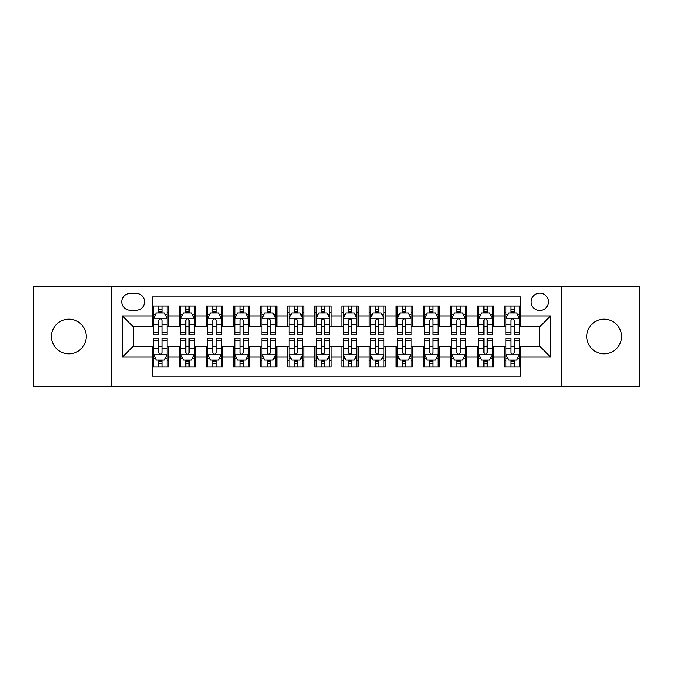 <?xml version="1.0" encoding="UTF-8"?>
<svg xmlns="http://www.w3.org/2000/svg" width="673" height="673" viewBox="0 0 673 673"><rect width="100%" height="100%" fill="white"/><g stroke="black" fill="none" stroke-linecap="round" stroke-linejoin="round"><path stroke-width="1.01" d="M604.118 319.153A17.347 17.347 0 0 0 586.772 336.5A17.347 17.347 0 0 0 604.118 353.847A17.347 17.347 0 0 0 621.465 336.5A17.347 17.347 0 0 0 604.118 319.153M68.882 319.153A17.347 17.347 0 0 0 51.535 336.5A17.347 17.347 0 0 0 68.882 353.847A17.347 17.347 0 0 0 86.228 336.5A17.347 17.347 0 0 0 68.882 319.153M539.754 293.142A8.673 8.673 0 0 0 531.081 301.815A8.673 8.673 0 0 0 539.754 310.48A8.673 8.673 0 0 0 548.428 301.815A8.673 8.673 0 0 0 539.754 293.142M561.433 386.639L639.35 386.639L639.35 286.361L561.433 286.361L561.433 386.639L111.567 386.639L111.567 286.361L33.65 286.361L33.65 386.639L111.567 386.639M520.784 306.013L504.523 306.013L504.523 315.906L493.688 315.906L493.688 326.741L504.523 326.741L504.523 315.906M493.688 315.906L493.688 306.013L477.426 306.013L477.426 315.906L466.582 315.906L466.582 326.741L477.426 326.741L477.426 315.906M466.582 315.906L466.582 306.013L450.321 306.013L450.321 315.906L439.486 315.906L439.486 326.741L450.321 326.741L450.321 315.906M439.486 315.906L439.486 306.013L423.224 306.013L423.224 315.906L412.381 315.906L412.381 326.741L423.224 326.741L423.224 315.906M412.381 315.906L412.381 306.013L396.119 306.013L396.119 315.906L385.284 315.906L385.284 326.741L396.119 326.741L396.119 315.906M385.284 315.906L385.284 306.013L369.023 306.013L369.023 315.906L358.179 315.906L358.179 326.741L369.023 326.741L369.023 315.906M358.179 315.906L358.179 306.013L341.918 306.013L341.918 315.906L331.082 315.906L331.082 326.741L341.918 326.741L341.918 315.906M331.082 315.906L331.082 306.013L314.821 306.013L314.821 315.906L303.977 315.906L303.977 326.741L314.821 326.741L314.821 315.906M303.977 315.906L303.977 306.013L287.716 306.013L287.716 315.906L276.881 315.906L276.881 326.741L287.716 326.741L287.716 315.906M276.881 315.906L276.881 306.013L260.619 306.013L260.619 315.906L249.776 315.906L249.776 326.741L260.619 326.741L260.619 315.906M249.776 315.906L249.776 306.013L233.514 306.013L233.514 315.906L222.679 315.906L222.679 326.741L233.514 326.741L233.514 315.906M222.679 315.906L222.679 306.013L206.418 306.013L206.418 315.906L195.574 315.906L195.574 326.741L206.418 326.741L206.418 315.906M195.574 315.906L195.574 306.013L179.312 306.013L179.312 326.741L168.477 326.741L168.477 306.013L152.216 306.013M152.216 366.987L168.477 366.987L168.477 346.259L179.312 346.259L179.312 366.987L195.574 366.987L195.574 346.259L206.418 346.259L206.418 357.094L195.574 357.094M206.418 357.094L206.418 366.987L222.679 366.987L222.679 346.259L233.514 346.259L233.514 357.094L222.679 357.094M233.514 357.094L233.514 366.987L249.776 366.987L249.776 346.259L260.619 346.259L260.619 357.094L249.776 357.094M260.619 357.094L260.619 366.987L276.881 366.987L276.881 346.259L287.716 346.259L287.716 357.094L276.881 357.094M287.716 357.094L287.716 366.987L303.977 366.987L303.977 346.259L314.821 346.259L314.821 357.094L303.977 357.094M314.821 357.094L314.821 366.987L331.082 366.987L331.082 346.259L341.918 346.259L341.918 357.094L331.082 357.094M341.918 357.094L341.918 366.987L358.179 366.987L358.179 346.259L369.023 346.259L369.023 357.094L358.179 357.094M369.023 357.094L369.023 366.987L385.284 366.987L385.284 346.259L396.119 346.259L396.119 357.094L385.284 357.094M396.119 357.094L396.119 366.987L412.381 366.987L412.381 346.259L423.224 346.259L423.224 357.094L412.381 357.094M423.224 357.094L423.224 366.987L439.486 366.987L439.486 346.259L450.321 346.259L450.321 357.094L439.486 357.094M450.321 357.094L450.321 366.987L466.582 366.987L466.582 346.259L477.426 346.259L477.426 357.094L466.582 357.094M477.426 357.094L477.426 366.987L493.688 366.987L493.688 346.259L504.523 346.259L504.523 357.094L493.688 357.094M130.268 310.211L136.224 310.211A8.404 8.404 0 0 0 144.628 301.815A8.404 8.404 0 0 0 136.224 293.411L130.268 293.411A8.404 8.404 0 0 0 121.863 301.815A8.404 8.404 0 0 0 130.268 310.211M561.433 286.361L111.567 286.361M520.784 315.906L520.784 296.936L152.216 296.936L152.216 326.741L133.246 326.741L133.246 346.259L152.216 346.259L152.216 376.064L520.784 376.064L520.784 346.259L539.754 346.259L539.754 326.741L520.784 326.741L520.784 315.906L550.598 315.906L550.598 357.094L520.784 357.094M152.216 357.094L122.402 357.094L122.402 315.906L152.216 315.906M504.523 357.094L504.523 366.987L520.784 366.987M152.216 312.785L153.57 312.785M158.719 312.785L161.974 312.785M167.123 312.785L168.477 312.785M152.216 326.472L153.57 326.472M158.719 326.472L161.974 326.472M167.123 326.472L168.477 326.472M152.216 346.528L153.57 346.528M158.719 346.528L161.974 346.528M167.123 346.528L168.477 346.528M152.216 360.215L153.57 360.215M158.719 360.215L161.974 360.215M167.123 360.215L168.477 360.215M179.312 326.472L180.675 326.472M185.824 326.472L189.071 326.472M194.219 326.472L195.574 326.472M179.312 312.785L180.675 312.785M185.824 312.785L189.071 312.785M194.219 312.785L195.574 312.785M179.312 346.528L180.675 346.528M185.824 346.528L189.071 346.528M194.219 346.528L195.574 346.528M179.312 360.215L180.675 360.215M185.824 360.215L189.071 360.215M194.219 360.215L195.574 360.215M206.418 346.528L207.772 346.528M212.92 346.528L216.176 346.528M221.324 346.528L222.679 346.528M206.418 360.215L207.772 360.215M212.92 360.215L216.176 360.215M221.324 360.215L222.679 360.215M206.418 312.785L207.772 312.785M212.92 312.785L216.176 312.785M221.324 312.785L222.679 312.785M206.418 326.472L207.772 326.472M212.92 326.472L216.176 326.472M221.324 326.472L222.679 326.472M233.514 346.528L234.869 346.528M240.025 346.528L243.273 346.528M248.421 346.528L249.776 346.528M233.514 360.215L234.869 360.215M240.025 360.215L243.273 360.215M248.421 360.215L249.776 360.215M233.514 312.785L234.869 312.785M240.025 312.785L243.273 312.785M248.421 312.785L249.776 312.785M233.514 326.472L234.869 326.472M240.025 326.472L243.273 326.472M248.421 326.472L249.776 326.472M260.619 346.528L261.974 346.528M267.122 346.528L270.378 346.528M275.526 346.528L276.881 346.528M260.619 360.215L261.974 360.215M267.122 360.215L270.378 360.215M275.526 360.215L276.881 360.215M260.619 312.785L261.974 312.785M267.122 312.785L270.378 312.785M275.526 312.785L276.881 312.785M260.619 326.472L261.974 326.472M267.122 326.472L270.378 326.472M275.526 326.472L276.881 326.472M287.716 346.528L289.07 346.528M294.219 346.528L297.474 346.528M302.623 346.528L303.977 346.528M287.716 360.215L289.07 360.215M294.219 360.215L297.474 360.215M302.623 360.215L303.977 360.215M287.716 312.785L289.07 312.785M294.219 312.785L297.474 312.785M302.623 312.785L303.977 312.785M287.716 326.472L289.07 326.472M294.219 326.472L297.474 326.472M302.623 326.472L303.977 326.472M314.821 346.528L316.175 346.528M321.324 346.528L324.579 346.528M329.728 346.528L331.082 346.528M314.821 360.215L316.175 360.215M321.324 360.215L324.579 360.215M329.728 360.215L331.082 360.215M314.821 312.785L316.175 312.785M321.324 312.785L324.579 312.785M329.728 312.785L331.082 312.785M314.821 326.472L316.175 326.472M321.324 326.472L324.579 326.472M329.728 326.472L331.082 326.472M341.918 346.528L343.272 346.528M348.421 346.528L351.676 346.528M356.825 346.528L358.179 346.528M341.918 360.215L343.272 360.215M348.421 360.215L351.676 360.215M356.825 360.215L358.179 360.215M341.918 312.785L343.272 312.785M348.421 312.785L351.676 312.785M356.825 312.785L358.179 312.785M341.918 326.472L343.272 326.472M348.421 326.472L351.676 326.472M356.825 326.472L358.179 326.472M369.023 346.528L370.377 346.528M375.526 346.528L378.781 346.528M383.93 346.528L385.284 346.528M369.023 360.215L370.377 360.215M375.526 360.215L378.781 360.215M383.93 360.215L385.284 360.215M369.023 312.785L370.377 312.785M375.526 312.785L378.781 312.785M383.93 312.785L385.284 312.785M369.023 326.472L370.377 326.472M375.526 326.472L378.781 326.472M383.93 326.472L385.284 326.472M396.119 346.528L397.474 346.528M402.622 346.528L405.878 346.528M411.026 346.528L412.381 346.528M396.119 360.215L397.474 360.215M402.622 360.215L405.878 360.215M411.026 360.215L412.381 360.215M396.119 312.785L397.474 312.785M402.622 312.785L405.878 312.785M411.026 312.785L412.381 312.785M396.119 326.472L397.474 326.472M402.622 326.472L405.878 326.472M411.026 326.472L412.381 326.472M423.224 346.528L424.579 346.528M429.727 346.528L432.975 346.528M438.131 346.528L439.486 346.528M423.224 360.215L424.579 360.215M429.727 360.215L432.975 360.215M438.131 360.215L439.486 360.215M423.224 312.785L424.579 312.785M429.727 312.785L432.975 312.785M438.131 312.785L439.486 312.785M423.224 326.472L424.579 326.472M429.727 326.472L432.975 326.472M438.131 326.472L439.486 326.472M450.321 346.528L451.676 346.528M456.824 346.528L460.08 346.528M465.228 346.528L466.582 346.528M450.321 360.215L451.676 360.215M456.824 360.215L460.08 360.215M465.228 360.215L466.582 360.215M450.321 312.785L451.676 312.785M456.824 312.785L460.08 312.785M465.228 312.785L466.582 312.785M450.321 326.472L451.676 326.472M456.824 326.472L460.08 326.472M465.228 326.472L466.582 326.472M477.426 346.528L478.781 346.528M483.929 346.528L487.176 346.528M492.325 346.528L493.688 346.528M477.426 360.215L478.781 360.215M483.929 360.215L487.176 360.215M492.325 360.215L493.688 360.215M477.426 312.785L478.781 312.785M483.929 312.785L487.176 312.785M492.325 312.785L493.688 312.785M477.426 326.472L478.781 326.472M483.929 326.472L487.176 326.472M492.325 326.472L493.688 326.472M504.523 346.528L505.877 346.528M511.026 346.528L514.281 346.528M519.43 346.528L520.784 346.528M504.523 360.215L505.877 360.215M511.026 360.215L514.281 360.215M519.43 360.215L520.784 360.215M504.523 312.785L505.877 312.785M511.026 312.785L514.281 312.785M519.43 312.785L520.784 312.785M504.523 326.472L505.877 326.472M511.026 326.472L514.281 326.472M519.43 326.472L520.784 326.472M133.246 326.741L122.402 315.906M133.246 346.259L122.402 357.094M550.598 315.906L539.754 326.741M550.598 357.094L539.754 346.259M161.974 309.538L158.719 309.538M167.123 332.664L161.974 332.664L161.974 334.876L167.123 334.876L167.123 318.346L164.414 312.92L156.279 312.92L153.57 318.346L153.57 334.876L158.719 334.876L158.719 332.664L153.57 332.664M153.57 318.346L153.57 306.013M167.123 318.346L167.123 306.013M158.719 312.92L158.719 306.013M161.974 306.013L161.974 312.92M161.974 332.664L161.974 320.373C160.889 318.287 159.804 318.287 158.719 320.373L158.719 332.664M158.719 363.462L161.974 363.462M153.57 340.336L158.719 340.336L158.719 338.124L153.57 338.124L153.57 354.654L156.279 360.08L164.414 360.08L167.123 354.654L167.123 338.124L161.974 338.124L161.974 340.336L167.123 340.336M167.123 354.654L167.123 366.987M153.57 354.654L153.57 366.987M161.974 360.08L161.974 366.987M158.719 366.987L158.719 360.08M158.719 340.336L158.719 352.627C159.804 354.713 160.889 354.713 161.974 352.627L161.974 340.336M189.071 309.538L185.824 309.538M194.219 332.664L189.071 332.664L189.071 334.876L194.219 334.876L194.219 318.346L191.511 312.92L183.384 312.92L180.675 318.346L180.675 334.876L185.824 334.876L185.824 332.664L180.675 332.664M180.675 318.346L180.675 306.013M194.219 318.346L194.219 306.013M185.824 312.92L185.824 306.013M189.071 306.013L189.071 312.92M189.071 332.664L189.071 320.373C187.986 318.287 186.909 318.287 185.824 320.373L185.824 332.664M216.176 309.538L212.92 309.538M221.324 332.664L216.176 332.664L216.176 334.876L221.324 334.876L221.324 318.346L218.616 312.92L210.481 312.92L207.772 318.346L207.772 334.876L212.92 334.876L212.92 332.664L207.772 332.664M207.772 318.346L207.772 306.013M221.324 318.346L221.324 306.013M212.92 312.92L212.92 306.013M216.176 306.013L216.176 312.92M216.176 332.664L216.176 320.373C215.091 318.287 214.006 318.287 212.92 320.373L212.92 332.664M243.273 309.538L240.025 309.538M248.421 332.664L243.273 332.664L243.273 334.876L248.421 334.876L248.421 318.346L245.712 312.92L237.586 312.92L234.869 318.346L234.869 334.876L240.025 334.876L240.025 332.664L234.869 332.664M234.869 318.346L234.869 306.013M248.421 318.346L248.421 306.013M240.025 312.92L240.025 306.013M243.273 306.013L243.273 312.92M243.273 332.664L243.273 320.373C242.187 318.287 241.111 318.287 240.025 320.373L240.025 332.664M270.378 309.538L267.122 309.538M275.526 332.664L270.378 332.664L270.378 334.876L275.526 334.876L275.526 318.346L272.817 312.92L264.682 312.92L261.974 318.346L261.974 334.876L267.122 334.876L267.122 332.664L261.974 332.664M261.974 318.346L261.974 306.013M275.526 318.346L275.526 306.013M267.122 312.92L267.122 306.013M270.378 306.013L270.378 312.92M270.378 332.664L270.378 320.373C269.293 318.287 268.207 318.287 267.122 320.373L267.122 332.664M185.824 363.462L189.071 363.462M180.675 340.336L185.824 340.336L185.824 338.124L180.675 338.124L180.675 354.654L183.384 360.08L191.511 360.08L194.219 354.654L194.219 338.124L189.071 338.124L189.071 340.336L194.219 340.336M194.219 354.654L194.219 366.987M180.675 354.654L180.675 366.987M189.071 360.08L189.071 366.987M185.824 366.987L185.824 360.08M185.824 340.336L185.824 352.627C186.901 354.713 187.986 354.713 189.071 352.627L189.071 340.336M212.92 363.462L216.176 363.462M207.772 340.336L212.92 340.336L212.92 338.124L207.772 338.124L207.772 354.654L210.481 360.08L218.616 360.08L221.324 354.654L221.324 338.124L216.176 338.124L216.176 340.336L221.324 340.336M221.324 354.654L221.324 366.987M207.772 354.654L207.772 366.987M216.176 360.08L216.176 366.987M212.92 366.987L212.92 360.08M212.92 340.336L212.92 352.627C214.006 354.713 215.091 354.713 216.176 352.627L216.176 340.336M240.025 363.462L243.273 363.462M234.869 340.336L240.025 340.336L240.025 338.124L234.869 338.124L234.869 354.654L237.586 360.08L245.712 360.08L248.421 354.654L248.421 338.124L243.273 338.124L243.273 340.336L248.421 340.336M248.421 354.654L248.421 366.987M234.869 354.654L234.869 366.987M243.273 360.08L243.273 366.987M240.025 366.987L240.025 360.08M240.025 340.336L240.025 352.627C241.102 354.713 242.187 354.713 243.273 352.627L243.273 340.336M267.122 363.462L270.378 363.462M261.974 340.336L267.122 340.336L267.122 338.124L261.974 338.124L261.974 354.654L264.682 360.08L272.817 360.08L275.526 354.654L275.526 338.124L270.378 338.124L270.378 340.336L275.526 340.336M275.526 354.654L275.526 366.987M261.974 354.654L261.974 366.987M270.378 360.08L270.378 366.987M267.122 366.987L267.122 360.08M267.122 340.336L267.122 352.627C268.207 354.713 269.293 354.713 270.378 352.627L270.378 340.336M297.474 309.538L294.219 309.538M302.623 332.664L297.474 332.664L297.474 334.876L302.623 334.876L302.623 318.346L299.914 312.92L291.788 312.92L289.07 318.346L289.07 334.876L294.219 334.876L294.219 332.664L289.07 332.664M289.07 318.346L289.07 306.013M302.623 318.346L302.623 306.013M294.219 312.92L294.219 306.013M297.474 306.013L297.474 312.92M297.474 332.664L297.474 320.373C296.389 318.287 295.312 318.287 294.219 320.373L294.219 332.664M294.219 363.462L297.474 363.462M289.07 340.336L294.219 340.336L294.219 338.124L289.07 338.124L289.07 354.654L291.788 360.08L299.914 360.08L302.623 354.654L302.623 338.124L297.474 338.124L297.474 340.336L302.623 340.336M302.623 354.654L302.623 366.987M289.07 354.654L289.07 366.987M297.474 360.08L297.474 366.987M294.219 366.987L294.219 360.08M294.219 340.336L294.219 352.627C295.304 354.713 296.389 354.713 297.474 352.627L297.474 340.336M324.579 309.538L321.324 309.538M329.728 332.664L324.579 332.664L324.579 334.876L329.728 334.876L329.728 318.346L327.011 312.92L318.884 312.92L316.175 318.346L316.175 334.876L321.324 334.876L321.324 332.664L316.175 332.664M316.175 318.346L316.175 306.013M329.728 318.346L329.728 306.013M321.324 312.92L321.324 306.013M324.579 306.013L324.579 312.92M324.579 332.664L324.579 320.373C323.494 318.287 322.409 318.287 321.324 320.373L321.324 332.664M321.324 363.462L324.579 363.462M316.175 340.336L321.324 340.336L321.324 338.124L316.175 338.124L316.175 354.654L318.884 360.08L327.011 360.08L329.728 354.654L329.728 338.124L324.579 338.124L324.579 340.336L329.728 340.336M329.728 354.654L329.728 366.987M316.175 354.654L316.175 366.987M324.579 360.08L324.579 366.987M321.324 366.987L321.324 360.08M321.324 340.336L321.324 352.627C322.409 354.713 323.494 354.713 324.579 352.627L324.579 340.336M351.676 309.538L348.421 309.538M356.825 332.664L351.676 332.664L351.676 334.876L356.825 334.876L356.825 318.346L354.116 312.92L345.989 312.92L343.272 318.346L343.272 334.876L348.421 334.876L348.421 332.664L343.272 332.664M343.272 318.346L343.272 306.013M356.825 318.346L356.825 306.013M348.421 312.92L348.421 306.013M351.676 306.013L351.676 312.92M351.676 332.664L351.676 320.373C350.591 318.287 349.506 318.287 348.421 320.373L348.421 332.664M348.421 363.462L351.676 363.462M343.272 340.336L348.421 340.336L348.421 338.124L343.272 338.124L343.272 354.654L345.989 360.08L354.116 360.08L356.825 354.654L356.825 338.124L351.676 338.124L351.676 340.336L356.825 340.336M356.825 354.654L356.825 366.987M343.272 354.654L343.272 366.987M351.676 360.08L351.676 366.987M348.421 366.987L348.421 360.08M348.421 340.336L348.421 352.627C349.506 354.713 350.591 354.713 351.676 352.627L351.676 340.336M378.781 309.538L375.526 309.538M383.93 332.664L378.781 332.664L378.781 334.876L383.93 334.876L383.93 318.346L381.212 312.92L373.086 312.92L370.377 318.346L370.377 334.876L375.526 334.876L375.526 332.664L370.377 332.664M370.377 318.346L370.377 306.013M383.93 318.346L383.93 306.013M375.526 312.92L375.526 306.013M378.781 306.013L378.781 312.92M378.781 332.664L378.781 320.373C377.696 318.287 376.611 318.287 375.526 320.373L375.526 332.664M375.526 363.462L378.781 363.462M370.377 340.336L375.526 340.336L375.526 338.124L370.377 338.124L370.377 354.654L373.086 360.08L381.212 360.08L383.93 354.654L383.93 338.124L378.781 338.124L378.781 340.336L383.93 340.336M383.93 354.654L383.93 366.987M370.377 354.654L370.377 366.987M378.781 360.08L378.781 366.987M375.526 366.987L375.526 360.08M375.526 340.336L375.526 352.627C376.611 354.713 377.688 354.713 378.781 352.627L378.781 340.336M405.878 309.538L402.622 309.538M411.026 332.664L405.878 332.664L405.878 334.876L411.026 334.876L411.026 318.346L408.318 312.92L400.183 312.92L397.474 318.346L397.474 334.876L402.622 334.876L402.622 332.664L397.474 332.664M397.474 318.346L397.474 306.013M411.026 318.346L411.026 306.013M402.622 312.92L402.622 306.013M405.878 306.013L405.878 312.92M405.878 332.664L405.878 320.373C404.793 318.287 403.707 318.287 402.622 320.373L402.622 332.664M432.975 309.538L429.727 309.538M438.131 332.664L432.975 332.664L432.975 334.876L438.131 334.876L438.131 318.346L435.414 312.92L427.288 312.92L424.579 318.346L424.579 334.876L429.727 334.876L429.727 332.664L424.579 332.664M424.579 318.346L424.579 306.013M438.131 318.346L438.131 306.013M429.727 312.92L429.727 306.013M432.975 306.013L432.975 312.92M432.975 332.664L432.975 320.373C431.898 318.287 430.813 318.287 429.727 320.373L429.727 332.664M460.08 309.538L456.824 309.538M465.228 332.664L460.08 332.664L460.08 334.876L465.228 334.876L465.228 318.346L462.519 312.92L454.384 312.92L451.676 318.346L451.676 334.876L456.824 334.876L456.824 332.664L451.676 332.664M451.676 318.346L451.676 306.013M465.228 318.346L465.228 306.013M456.824 312.92L456.824 306.013M460.08 306.013L460.08 312.92M460.08 332.664L460.08 320.373C458.994 318.287 457.909 318.287 456.824 320.373L456.824 332.664M487.176 309.538L483.929 309.538M492.325 332.664L487.176 332.664L487.176 334.876L492.325 334.876L492.325 318.346L489.616 312.92L481.489 312.92L478.781 318.346L478.781 334.876L483.929 334.876L483.929 332.664L478.781 332.664M478.781 318.346L478.781 306.013M492.325 318.346L492.325 306.013M483.929 312.92L483.929 306.013M487.176 306.013L487.176 312.92M487.176 332.664L487.176 320.373C486.099 318.287 485.014 318.287 483.929 320.373L483.929 332.664M402.622 363.462L405.878 363.462M397.474 340.336L402.622 340.336L402.622 338.124L397.474 338.124L397.474 354.654L400.183 360.08L408.318 360.08L411.026 354.654L411.026 338.124L405.878 338.124L405.878 340.336L411.026 340.336M411.026 354.654L411.026 366.987M397.474 354.654L397.474 366.987M405.878 360.08L405.878 366.987M402.622 366.987L402.622 360.08M402.622 340.336L402.622 352.627C403.707 354.713 404.793 354.713 405.878 352.627L405.878 340.336M429.727 363.462L432.975 363.462M424.579 340.336L429.727 340.336L429.727 338.124L424.579 338.124L424.579 354.654L427.288 360.08L435.414 360.08L438.131 354.654L438.131 338.124L432.975 338.124L432.975 340.336L438.131 340.336M438.131 354.654L438.131 366.987M424.579 354.654L424.579 366.987M432.975 360.08L432.975 366.987M429.727 366.987L429.727 360.08M429.727 340.336L429.727 352.627C430.813 354.713 431.889 354.713 432.975 352.627L432.975 340.336M456.824 363.462L460.08 363.462M451.676 340.336L456.824 340.336L456.824 338.124L451.676 338.124L451.676 354.654L454.384 360.08L462.519 360.08L465.228 354.654L465.228 338.124L460.08 338.124L460.08 340.336L465.228 340.336M465.228 354.654L465.228 366.987M451.676 354.654L451.676 366.987M460.08 360.08L460.08 366.987M456.824 366.987L456.824 360.08M456.824 340.336L456.824 352.627C457.909 354.713 458.994 354.713 460.08 352.627L460.08 340.336M483.929 363.462L487.176 363.462M478.781 340.336L483.929 340.336L483.929 338.124L478.781 338.124L478.781 354.654L481.489 360.08L489.616 360.08L492.325 354.654L492.325 338.124L487.176 338.124L487.176 340.336L492.325 340.336M492.325 354.654L492.325 366.987M478.781 354.654L478.781 366.987M487.176 360.08L487.176 366.987M483.929 366.987L483.929 360.08M483.929 340.336L483.929 352.627C485.014 354.713 486.091 354.713 487.176 352.627L487.176 340.336M514.281 309.538L511.026 309.538M519.43 332.664L514.281 332.664L514.281 334.876L519.43 334.876L519.43 318.346L516.721 312.92L508.586 312.92L505.877 318.346L505.877 334.876L511.026 334.876L511.026 332.664L505.877 332.664M505.877 318.346L505.877 306.013M519.43 318.346L519.43 306.013M511.026 312.92L511.026 306.013M514.281 306.013L514.281 312.92M514.281 332.664L514.281 320.373C513.196 318.287 512.111 318.287 511.026 320.373L511.026 332.664M511.026 363.462L514.281 363.462M505.877 340.336L511.026 340.336L511.026 338.124L505.877 338.124L505.877 354.654L508.586 360.08L516.721 360.08L519.43 354.654L519.43 338.124L514.281 338.124L514.281 340.336L519.43 340.336M519.43 354.654L519.43 366.987M505.877 354.654L505.877 366.987M514.281 360.08L514.281 366.987M511.026 366.987L511.026 360.08M511.026 340.336L511.026 352.627C512.111 354.713 513.196 354.713 514.281 352.627L514.281 340.336M179.312 357.094L168.477 357.094M179.312 315.906L168.477 315.906M167.055 318.211L153.637 318.211M153.57 314.417L155.539 314.417M165.154 314.417L167.123 314.417M158.719 324.622L153.57 324.622M167.123 324.622L161.974 324.622M161.974 311.263L158.719 311.263M153.637 354.789L167.055 354.789M167.123 358.583L165.154 358.583M155.539 358.583L153.57 358.583M161.974 348.378L167.123 348.378M153.57 348.378L158.719 348.378M158.719 361.738L161.974 361.738M194.152 318.211L180.743 318.211M180.675 314.417L182.635 314.417M192.259 314.417L194.219 314.417M185.824 324.622L180.675 324.622M194.219 324.622L189.071 324.622M189.071 311.263L185.824 311.263M221.257 318.211L207.839 318.211M207.772 314.417L209.74 314.417M219.356 314.417L221.324 314.417M212.92 324.622L207.772 324.622M221.324 324.622L216.176 324.622M216.176 311.263L212.92 311.263M248.354 318.211L234.944 318.211M234.869 314.417L236.837 314.417M246.461 314.417L248.421 314.417M240.025 324.622L234.869 324.622M248.421 324.622L243.273 324.622M243.273 311.263L240.025 311.263M275.459 318.211L262.041 318.211M261.974 314.417L263.934 314.417M273.558 314.417L275.526 314.417M267.122 324.622L261.974 324.622M275.526 324.622L270.378 324.622M270.378 311.263L267.122 311.263M180.743 354.789L194.152 354.789M194.219 358.583L192.259 358.583M182.635 358.583L180.675 358.583M189.071 348.378L194.219 348.378M180.675 348.378L185.824 348.378M185.824 361.738L189.071 361.738M207.839 354.789L221.257 354.789M221.324 358.583L219.356 358.583M209.74 358.583L207.772 358.583M216.176 348.378L221.324 348.378M207.772 348.378L212.92 348.378M212.92 361.738L216.176 361.738M234.944 354.789L248.354 354.789M248.421 358.583L246.461 358.583M236.837 358.583L234.869 358.583M243.273 348.378L248.421 348.378M234.869 348.378L240.025 348.378M240.025 361.738L243.273 361.738M262.041 354.789L275.459 354.789M275.526 358.583L273.558 358.583M263.934 358.583L261.974 358.583M270.378 348.378L275.526 348.378M261.974 348.378L267.122 348.378M267.122 361.738L270.378 361.738M302.556 318.211L289.138 318.211M289.07 314.417L291.039 314.417M300.663 314.417L302.623 314.417M294.219 324.622L289.07 324.622M302.623 324.622L297.474 324.622M297.474 311.263L294.219 311.263M289.138 354.789L302.556 354.789M302.623 358.583L300.663 358.583M291.039 358.583L289.07 358.583M297.474 348.378L302.623 348.378M289.07 348.378L294.219 348.378M294.219 361.738L297.474 361.738M329.661 318.211L316.243 318.211M316.175 314.417L318.136 314.417M327.759 314.417L329.728 314.417M321.324 324.622L316.175 324.622M329.728 324.622L324.579 324.622M324.579 311.263L321.324 311.263M316.243 354.789L329.661 354.789M329.728 358.583L327.759 358.583M318.136 358.583L316.175 358.583M324.579 348.378L329.728 348.378M316.175 348.378L321.324 348.378M321.324 361.738L324.579 361.738M356.757 318.211L343.339 318.211M343.272 314.417L345.241 314.417M354.864 314.417L356.825 314.417M348.421 324.622L343.272 324.622M356.825 324.622L351.676 324.622M351.676 311.263L348.421 311.263M343.339 354.789L356.757 354.789M356.825 358.583L354.864 358.583M345.241 358.583L343.272 358.583M351.676 348.378L356.825 348.378M343.272 348.378L348.421 348.378M348.421 361.738L351.676 361.738M383.862 318.211L370.444 318.211M370.377 314.417L372.337 314.417M381.961 314.417L383.93 314.417M375.526 324.622L370.377 324.622M383.93 324.622L378.781 324.622M378.781 311.263L375.526 311.263M370.444 354.789L383.862 354.789M383.93 358.583L381.961 358.583M372.337 358.583L370.377 358.583M378.781 348.378L383.93 348.378M370.377 348.378L375.526 348.378M375.526 361.738L378.781 361.738M410.959 318.211L397.541 318.211M397.474 314.417L399.442 314.417M409.066 314.417L411.026 314.417M402.622 324.622L397.474 324.622M411.026 324.622L405.878 324.622M405.878 311.263L402.622 311.263M438.056 318.211L424.646 318.211M424.579 314.417L426.539 314.417M436.163 314.417L438.131 314.417M429.727 324.622L424.579 324.622M438.131 324.622L432.975 324.622M432.975 311.263L429.727 311.263M465.161 318.211L451.743 318.211M451.676 314.417L453.644 314.417M463.26 314.417L465.228 314.417M456.824 324.622L451.676 324.622M465.228 324.622L460.08 324.622M460.08 311.263L456.824 311.263M492.257 318.211L478.848 318.211M478.781 314.417L480.741 314.417M490.365 314.417L492.325 314.417M483.929 324.622L478.781 324.622M492.325 324.622L487.176 324.622M487.176 311.263L483.929 311.263M397.541 354.789L410.959 354.789M411.026 358.583L409.066 358.583M399.442 358.583L397.474 358.583M405.878 348.378L411.026 348.378M397.474 348.378L402.622 348.378M402.622 361.738L405.878 361.738M424.646 354.789L438.056 354.789M438.131 358.583L436.163 358.583M426.539 358.583L424.579 358.583M432.975 348.378L438.131 348.378M424.579 348.378L429.727 348.378M429.727 361.738L432.975 361.738M451.743 354.789L465.161 354.789M465.228 358.583L463.26 358.583M453.644 358.583L451.676 358.583M460.08 348.378L465.228 348.378M451.676 348.378L456.824 348.378M456.824 361.738L460.08 361.738M478.848 354.789L492.257 354.789M492.325 358.583L490.365 358.583M480.741 358.583L478.781 358.583M487.176 348.378L492.325 348.378M478.781 348.378L483.929 348.378M483.929 361.738L487.176 361.738M519.363 318.211L505.945 318.211M505.877 314.417L507.846 314.417M517.461 314.417L519.43 314.417M511.026 324.622L505.877 324.622M519.43 324.622L514.281 324.622M514.281 311.263L511.026 311.263M505.945 354.789L519.363 354.789M519.43 358.583L517.461 358.583M507.846 358.583L505.877 358.583M514.281 348.378L519.43 348.378M505.877 348.378L511.026 348.378M511.026 361.738L514.281 361.738"/></g></svg>

